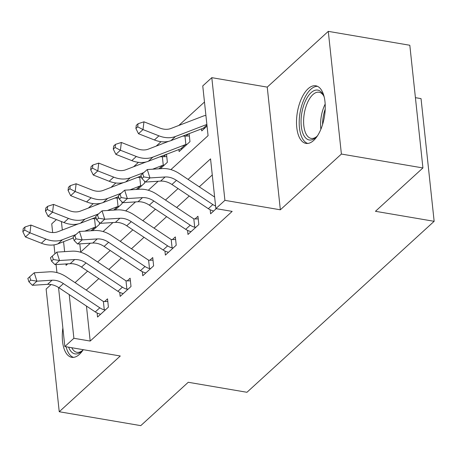 <?xml version="1.0" encoding="UTF-8"?>
<svg xmlns="http://www.w3.org/2000/svg" width="457" height="457" viewBox="0 0 457 457"><rect width="100%" height="100%" fill="white"/><g stroke="black" fill="none" stroke-linecap="round" stroke-linejoin="round"><path stroke-width="0.69" d="M308.109 88.732A29.219 13.704 -80.3 0 0 296.542 120.082A29.219 13.704 -80.3 0 0 305.967 143.395A29.219 13.704 -80.3 0 0 313.639 140.459A29.219 13.704 -80.3 0 0 325.207 109.103A29.219 13.704 -80.3 0 0 315.781 85.79A29.219 13.704 -80.3 0 0 308.109 88.732M62.86 327.995A29.219 13.704 -80.3 0 0 71.743 357.311A29.219 13.704 -80.3 0 0 79.415 354.375A29.219 13.704 -80.3 0 0 83.283 349.685M170.901 169.61L208.072 135.66L202.754 85.922L211.802 77.667L224.913 200.349L215.87 208.609L210.551 158.87L188.078 179.395M267.242 87.116L280.352 209.803L341.396 154.049L422.925 167.948L409.815 45.26L328.286 31.362L267.242 87.116L211.802 77.667M415.413 97.667L421.04 98.626L434.15 221.314L246.951 392.283L188.25 382.275L140.773 425.638L59.239 411.74L120.282 355.992L64.843 346.543L58.53 287.493M51.075 284.54L46.128 289.053L59.239 411.74M52.664 232.562L51.732 223.856L56.405 219.589M204.479 102.025L178.818 125.458M161.053 141.681L156.208 146.109M138.442 162.332L133.598 166.759M115.838 182.983L110.988 187.404M93.228 203.628L88.384 208.055M341.396 154.049L328.286 31.362M79.804 243.861L80.678 252.013M84.779 231.145L94.907 227.255A3.747 2.833 -132.4 0 1 95.439 227.118L96.593 226.94L92.52 230.659L99.546 224.244L99.358 222.49M96.21 218.195L95.707 218.652L96.347 218.629M107.389 210.5L117.518 206.61A3.747 2.833 -132.4 0 1 118.049 206.467L119.203 206.29L115.13 210.009L122.156 203.594L121.968 201.84M118.82 197.544L118.317 198.001L118.957 197.984M129.994 189.849L140.122 185.959A3.747 2.833 -132.4 0 1 140.653 185.822L141.813 185.645L137.74 189.364L144.76 182.949L144.578 181.195M141.424 176.893L140.927 177.35L141.567 177.333M152.604 169.199L162.732 165.308A3.747 2.833 -132.4 0 1 163.263 165.171L164.423 164.994L160.35 168.713L167.371 162.298L166.514 154.283M165.942 154.506L163.537 156.705L166.765 156.614M178.91 149.525L179.127 151.564L189.981 141.653L189.124 133.638M188.552 133.855L186.142 136.055L189.369 135.963M201.52 128.88L201.737 130.913L207.044 126.063L204.685 128.217L203.959 128.006A3.747 2.833 -132.4 0 0 203.428 128.143L170.964 140.613A28.094 21.256 47.6 0 1 154.415 139.968L138.488 133.718L135.895 128.486L137.7 126.835L138.083 123.721L136.272 125.372L135.895 128.486M86.453 306.059L90.195 341.059L232.173 211.391L215.87 208.609M212.271 174.974L199.275 186.844M189.249 196.002L176.665 207.489M166.639 216.652L154.06 228.14M144.029 237.297L131.45 248.791M121.419 257.948L108.84 269.436M98.815 278.599L86.23 290.086M97.118 312.988L97.552 317.049L108.406 307.138L107.521 298.849L104.567 301.546L107.795 301.454M119.728 292.337L120.162 296.404L131.01 286.493L130.125 278.204L127.177 280.895L130.405 280.809M142.333 271.687L142.767 275.754L153.621 265.843L152.735 257.554L149.787 260.25L153.015 260.159M164.943 251.042L165.377 255.109L176.231 245.198L175.345 236.903L172.392 239.599L175.625 239.508M187.553 230.391L187.987 234.458L198.841 224.547L197.955 216.258L195.002 218.954L198.229 218.863M210.163 209.746L210.597 213.807L216.224 208.672L213.545 211.117L212.796 210.717A13.11 9.917 -132.4 0 1 208.323 208.689L171.941 184.491A18.731 14.173 47.6 0 0 160.59 181.103L145.435 182.057L149.953 177.927L143.761 176.899L142.693 173.546L140.887 175.197L141.956 178.556L143.761 176.899M280.352 209.803L224.913 200.349M90.195 341.059L73.885 338.283L64.843 346.543M422.925 167.948L375.448 211.305L434.15 221.314M65.945 263.963L66.088 265.334L67.716 263.849M80.466 252.201L90.32 243.204M103.076 231.556L112.93 222.553M125.686 210.906L135.54 201.903M148.291 190.255L158.151 181.258M61.409 221.554L62.318 230.031M63.563 241.684L64.626 251.641M56.942 272.595L56.085 264.58M54.931 253.801L53.977 244.878M69.218 294.599L73.885 338.283M178.053 188.558L165.474 200.046M155.443 209.203L142.864 220.691M132.833 229.854L120.254 241.342M110.228 250.499L97.644 261.992M87.618 271.15L75.039 282.637M95.279 311.931L99.803 307.801A13.11 9.917 -132.4 0 0 104.276 309.829L105.453 309.835L100.506 314.359L99.757 313.959A13.11 9.917 -132.4 0 1 95.279 311.931L58.896 287.733A18.731 14.173 47.6 0 0 47.545 284.345L32.39 285.299L36.908 281.169L30.722 280.141L29.654 276.788L27.843 278.439L28.911 281.792L30.722 280.141M99.803 307.801L63.414 283.603A18.731 14.173 47.6 0 0 52.069 280.215L36.908 281.169L34.235 272.778L49.396 271.824A28.094 21.256 -132.4 0 1 66.414 276.902L102.802 301.106A3.747 2.833 47.6 0 0 103.379 301.431L104.567 301.546M104.276 309.829L103.379 301.431M34.235 272.778L29.654 276.788M28.911 281.792L32.39 285.299M78.25 223.907L57.873 231.733A18.731 14.173 -132.4 0 1 46.843 231.305L30.916 225.055L29.968 232.83L45.894 239.08A28.094 21.256 47.6 0 0 62.443 239.725L75.965 234.532M24.661 230.077L25.038 226.963L23.227 228.614L22.85 231.728L24.661 230.077L29.968 232.83L25.443 236.96L41.376 243.21A28.094 21.256 47.6 0 0 57.919 243.855L73.314 237.943M95.439 227.118L94.542 218.72A13.11 9.917 47.6 0 0 91.92 218.829M94.542 218.72L95.707 218.652M25.443 236.96L22.85 231.728M25.038 226.963L30.916 225.055M117.889 291.286L122.407 287.156A13.11 9.917 -132.4 0 0 126.886 289.178L128.063 289.184L123.11 293.708L122.362 293.308A13.11 9.917 -132.4 0 1 117.889 291.286L81.506 267.082A18.731 14.173 47.6 0 0 70.155 263.695L55 264.649L59.519 260.519L53.332 259.496L52.258 256.137L50.453 257.788L51.521 261.147L53.332 259.496M122.407 287.156L86.025 262.952A18.731 14.173 47.6 0 0 74.68 259.565L59.519 260.519L56.845 252.127L72 251.179A28.094 21.256 -132.4 0 1 89.024 256.257L125.407 280.455A3.747 2.833 47.6 0 0 125.989 280.781L127.177 280.895M126.886 289.178L125.989 280.781M56.845 252.127L52.258 256.137M51.521 261.147L55 264.649M140.499 270.635L145.018 266.505A13.11 9.917 -132.4 0 0 149.496 268.527L150.673 268.539L145.72 273.058L144.972 272.658A13.11 9.917 -132.4 0 1 140.499 270.635L104.11 246.432A18.731 14.173 47.6 0 0 92.765 243.05L77.604 244.004L82.129 239.874L75.936 238.845L74.868 235.492L73.057 237.143L74.131 240.496L75.936 238.845M145.018 266.505L108.635 242.307A18.731 14.173 47.6 0 0 97.284 238.92L82.129 239.874L79.455 231.482L94.61 230.528A28.094 21.256 -132.4 0 1 111.634 235.606L148.017 259.81A3.747 2.833 47.6 0 0 148.599 260.136L149.787 260.25M149.496 268.527L148.599 260.136M79.455 231.482L74.868 235.492M74.131 240.496L77.604 244.004M163.103 249.99L167.628 245.86A13.11 9.917 -132.4 0 0 172.1 247.883L173.277 247.888L168.33 252.413L167.582 252.013A13.11 9.917 -132.4 0 1 163.103 249.99L126.72 225.787A18.731 14.173 47.6 0 0 115.375 222.399L100.214 223.353L104.739 219.223L98.546 218.2L97.478 214.841L95.667 216.492L96.735 219.851L98.546 218.2M167.628 245.86L131.245 221.656A18.731 14.173 47.6 0 0 119.894 218.269L104.739 219.223L102.06 210.831L117.221 209.877A28.094 21.256 -132.4 0 1 134.244 214.956L170.627 239.16A3.747 2.833 47.6 0 0 171.204 239.485L172.392 239.599M172.1 247.883L171.204 239.485M102.06 210.831L97.478 214.841M96.735 219.851L100.214 223.353M100.86 203.262L80.483 211.088A18.731 14.173 -132.4 0 1 69.453 210.66L53.52 204.41L52.578 212.179L68.504 218.435A28.094 21.256 47.6 0 0 85.053 219.074L98.575 213.882M47.265 209.426L47.648 206.318L45.837 207.969L45.46 211.077L47.265 209.426L52.578 212.179L48.054 216.31L63.98 222.559A28.094 21.256 47.6 0 0 80.529 223.205L95.924 217.292M118.049 206.467L117.146 198.075A13.11 9.917 47.6 0 0 114.524 198.184M117.146 198.075L118.317 198.001M48.054 216.31L45.46 211.077M47.648 206.318L53.52 204.41M123.47 182.611L103.093 190.438A18.731 14.173 -132.4 0 1 92.057 190.009L76.13 183.76L75.182 191.534L91.114 197.784A28.094 21.256 47.6 0 0 107.658 198.429L121.185 193.231M69.875 188.775L70.252 185.668L68.447 187.319L68.064 190.432L69.875 188.775L75.182 191.534L70.664 195.665L86.59 201.914A28.094 21.256 47.6 0 0 103.139 202.554L118.529 196.647M140.653 185.822L139.756 177.425A13.11 9.917 47.6 0 0 137.134 177.533M139.756 177.425L140.927 177.35M70.664 195.665L68.064 190.432M70.252 185.668L76.13 183.76M146.08 161.967L125.698 169.793A18.731 14.173 -132.4 0 1 114.667 169.364L98.741 163.109L97.792 170.884L113.719 177.133A28.094 21.256 47.6 0 0 130.268 177.779L143.789 172.586M92.485 168.13L92.862 165.017L91.057 166.674L90.675 169.781L92.485 168.13L97.792 170.884L93.268 175.014L109.2 181.263A28.094 21.256 47.6 0 0 125.744 181.909L141.139 175.996M163.263 165.171L162.366 156.78A13.11 9.917 47.6 0 0 159.744 156.888M162.366 156.78L163.537 156.705M93.268 175.014L90.675 169.781M92.862 165.017L98.741 163.109M185.713 229.34L190.238 225.21A13.11 9.917 -132.4 0 0 194.711 227.232L195.887 227.243L190.935 231.762L190.192 231.362A13.11 9.917 -132.4 0 1 185.713 229.34L149.33 205.136A18.731 14.173 47.6 0 0 137.98 201.754L122.824 202.702L127.343 198.572L121.156 197.55L120.082 194.191L118.277 195.847L119.346 199.201L121.156 197.55M190.238 225.21L153.849 201.006A18.731 14.173 47.6 0 0 142.504 197.624L127.343 198.572L124.67 190.181L139.831 189.232A28.094 21.256 -132.4 0 1 156.848 194.311L193.237 218.509A3.747 2.833 47.6 0 0 193.814 218.84L195.002 218.954M194.711 227.232L193.814 218.84M124.67 190.181L120.082 194.191M119.346 199.201L122.824 202.702M168.684 141.316L148.308 149.142A18.731 14.173 -132.4 0 1 137.277 148.714L121.351 142.464L120.402 150.239L136.329 156.488A28.094 21.256 47.6 0 0 152.878 157.128L185.342 144.663A3.747 2.833 -132.4 0 1 185.873 144.526L184.976 136.129A13.11 9.917 47.6 0 0 182.349 136.237M115.095 147.48L115.472 144.372L113.662 146.023L113.285 149.131L115.095 147.48L120.402 150.239L115.878 154.363L131.805 160.618A28.094 21.256 47.6 0 0 148.354 161.258L180.818 148.793A3.747 2.833 -132.4 0 1 181.349 148.656L182.08 148.868L187.027 144.343L185.873 144.526M184.976 136.129L186.142 136.055M115.878 154.363L113.285 149.131M115.472 144.372L121.351 142.464M83.237 349.674A25.284 11.859 99.7 0 1 81.872 351.13A25.284 11.859 99.7 0 1 68.641 347.189M71.76 347.72A23.41 10.985 -80.3 0 0 76.959 352.313A23.41 10.985 -80.3 0 0 82.597 350.399M66.105 346.754A29.031 13.619 -80.3 0 0 73.531 357.368M317.701 135.472A25.284 11.859 99.7 0 1 316.095 137.214A25.284 11.859 99.7 0 1 315.873 137.42A25.284 11.859 99.7 0 1 301.277 126.189A25.284 11.859 99.7 0 1 311.091 92.657A25.284 11.859 99.7 0 1 323.293 94.976A25.284 11.859 99.7 0 1 324.23 97.158M323.739 95.913A23.41 10.985 -80.3 0 0 319.049 92.234A23.41 10.985 -80.3 0 0 312.896 94.593A23.41 10.985 -80.3 0 0 303.631 119.717A23.41 10.985 -80.3 0 0 311.183 138.397A23.41 10.985 -80.3 0 0 316.821 136.477M317.495 86.333A29.031 13.619 -80.3 0 0 310.737 89.338A29.031 13.619 -80.3 0 0 299.284 119.591A29.031 13.619 -80.3 0 0 307.761 143.452M215.59 206.016A13.11 9.917 -132.4 0 1 212.842 204.559L176.459 180.361A18.731 14.173 47.6 0 0 165.114 176.973L149.953 177.927L147.28 169.536L162.435 168.582A28.094 21.256 -132.4 0 1 179.458 173.66L214.636 197.058M147.28 169.536L142.693 173.546M141.956 178.556L145.435 182.057M205.913 115.467A13.11 9.917 47.6 0 0 203.382 116.027L170.918 128.491A18.731 14.173 -132.4 0 1 159.887 128.063L143.955 121.813L143.007 129.588L158.939 135.838A28.094 21.256 47.6 0 0 175.482 136.483L206.872 124.43M137.7 126.835L143.007 129.588L138.488 133.718M138.083 123.721L143.955 121.813M58.896 287.733L63.414 283.603M47.545 284.345L52.069 280.215M45.894 239.08L41.376 243.21M62.443 239.725L57.919 243.855M94.907 227.255L91.08 230.751M81.506 267.082L86.025 262.952M70.155 263.695L74.68 259.565M104.11 246.432L108.635 242.307M92.765 243.05L97.284 238.92M126.72 225.787L131.245 221.656M115.375 222.399L119.894 218.269M68.504 218.435L63.98 222.559M85.053 219.074L80.529 223.205M117.518 206.61L113.69 210.1M91.114 197.784L86.59 201.914M107.658 198.429L103.139 202.554M140.122 185.959L136.3 189.455M113.719 177.133L109.2 181.263M130.268 177.779L125.744 181.909M162.732 165.308L158.91 168.804M149.33 205.136L153.849 201.006M137.98 201.754L142.504 197.624M136.329 156.488L131.805 160.618M152.878 157.128L148.354 161.258M185.342 144.663L180.818 148.793M320.883 129.245A23.41 10.985 99.7 0 1 325.173 104.082M325.207 109.097A22.644 10.625 -80.3 0 0 322.579 124.527M171.941 184.491L176.459 180.361M160.59 181.103L165.114 176.973M208.323 208.689L212.842 204.559M158.939 135.838L154.415 139.968M175.482 136.483L170.964 140.613M206.93 124.95L203.428 128.143"/></g></svg>
